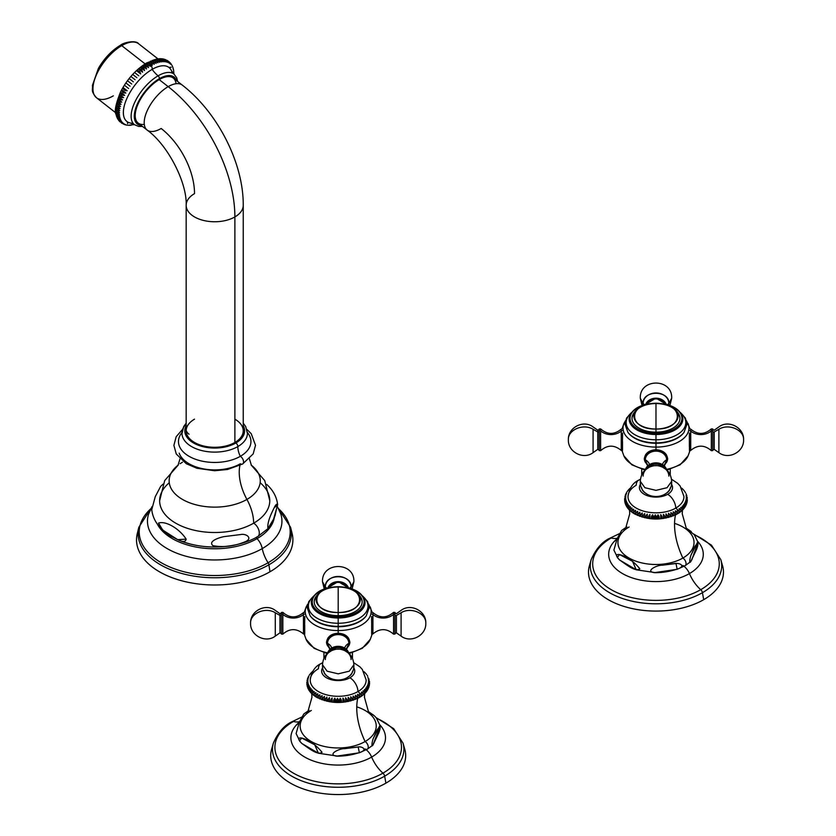 <?xml version="1.0" encoding="UTF-8"?>
<svg xmlns="http://www.w3.org/2000/svg" width="836" height="836" viewBox="0 0 836 836"><rect width="100%" height="100%" fill="white"/><g stroke="black" fill="none" stroke-linecap="round" stroke-linejoin="round"><path stroke-width="1.25" d="M721.458 562.68A67.486 38.958 180 0 1 703.703 599.673A67.486 38.958 180 0 1 622.736 606.027A67.486 38.958 180 0 1 590.509 562.68M697.861 541.582L698.164 541.927A47.307 27.306 180 0 1 689.428 573.59A27.389 15.811 -120 0 0 700.735 589.673A3.365 1.944 60 0 1 702.439 592.693A65.71 37.933 0 0 0 720.799 559.639L722.544 565.721A67.486 38.958 180 0 1 703.703 599.673L702.439 592.693A65.71 37.933 180 0 1 625.924 599.6A65.71 37.933 180 0 1 591.167 559.639A65.71 37.933 0 0 0 625.924 599.6A65.71 37.933 0 0 0 702.439 592.693L703.703 599.673A67.486 38.958 180 0 1 625.109 606.758A67.486 38.958 180 0 1 589.411 565.721L591.167 559.639C596.016 548.73 602.338 541.55 610.155 538.091A3.365 1.944 60 0 1 611.22 537.997A63.296 36.544 0 0 0 611.22 589.673A63.296 36.544 0 0 0 700.735 589.673A27.389 15.811 60 0 1 689.428 573.59A47.307 27.306 180 0 1 628.212 576.391A47.307 27.306 180 0 1 613.791 541.927A47.307 27.306 180 0 1 617.282 538.583M617.449 538.206A27.389 15.811 60 0 1 611.22 537.997A27.389 15.811 -120 0 0 617.449 538.206M694.026 534.246L711.467 545.156L720.799 559.639A65.71 37.933 180 0 1 702.439 592.693A3.365 1.944 -120 0 0 700.735 589.673A63.296 36.544 0 0 0 694.465 534.821A63.296 36.544 0 0 1 700.735 589.673A63.296 36.544 0 0 1 611.22 589.673A63.296 36.544 0 0 1 611.22 537.997A3.365 1.944 -120 0 0 610.155 538.091L619.664 533.546M698.164 541.927A47.307 27.306 180 0 1 689.428 573.59A11.411 6.594 -120 0 0 684.015 566.306A11.411 6.594 60 0 1 689.428 573.59A47.307 27.306 180 0 1 628.212 576.391A47.307 27.306 180 0 1 613.791 541.927L617.072 539.042M636.206 485.256A27.964 16.145 0 0 0 636.206 508.089A27.964 16.145 0 0 0 675.76 508.089A3.428 1.975 60 0 1 677.369 509.73L677.369 513.9C679.511 512.51 679.511 511.12 677.369 509.741A3.428 1.975 -120 0 0 675.76 508.089A27.964 16.145 180 0 1 645.099 511.548A27.964 16.145 180 0 1 628.024 496.448C629.236 488.391 632.758 482.978 638.568 480.219A11.411 6.594 60 0 1 640.366 479.697A11.411 6.594 -120 0 0 638.568 480.219A11.411 6.594 -120 0 0 636.206 485.256M628.818 489.53L629.456 488.872M627.408 491.234L628.087 490.366M625.359 495.152L626.655 493.125L625.443 494.86M626.112 494.661L624.868 496.835L626.112 494.661M624.659 500.712L625.798 496.218L624.607 498.82M624.596 499.186L624.701 499.98L625.746 497.786L624.691 500.942M624.983 502.593L625.924 499.343L624.701 501.119L624.941 501.997L625.924 499.343L625.046 502.823M626.352 500.889L625.109 503.063L625.485 503.962L626.352 500.889L626.352 505.059L626.352 500.889M627.01 506.585C625.119 504.599 625.119 503.209 627.01 502.415L627.01 506.585L627.01 502.415L625.809 504.965L626.31 505.822M627.909 508.058C625.934 506.188 625.934 504.798 627.909 503.889L627.909 508.058L627.909 503.889L626.812 506.815L627.376 507.567M628.745 509.343L629.027 509.49C626.99 507.713 626.99 506.323 629.027 505.32L629.027 509.49L629.027 505.32L628.087 508.581L628.651 509.176M630.375 506.679C628.285 507.797 628.285 509.187 630.375 510.848L630.375 506.679L630.375 510.848C628.285 509.187 628.285 507.797 630.375 506.679M631.922 507.964C629.79 509.187 629.79 510.577 631.922 512.134L631.922 507.964L631.922 512.134C629.79 510.577 629.79 509.187 631.922 507.964M633.657 509.176C631.514 510.503 631.514 511.893 633.657 513.335L633.657 509.176L633.657 513.335C631.514 511.893 631.514 510.503 633.657 509.176M635.579 510.284C633.437 511.726 633.437 513.116 635.579 514.443L635.579 510.284L635.579 514.443C633.437 513.116 633.437 511.726 635.579 510.284L635.579 514.443L635.579 510.284M637.659 511.287C635.538 512.834 635.538 514.224 637.659 515.446L637.659 511.287L637.659 515.446C635.538 514.224 635.538 512.834 637.659 511.287L637.659 515.446L637.659 511.287M639.895 512.175C637.795 513.837 637.795 515.227 639.895 516.345L639.895 512.175L639.895 516.345C637.795 515.227 637.795 513.837 639.895 512.175L639.895 516.345L639.895 512.175M642.247 512.949C640.209 514.725 640.209 516.115 642.247 517.118L642.247 512.949L642.247 517.118C640.209 516.115 640.209 514.725 642.247 512.949L642.247 517.118L642.247 512.949M644.723 513.597C642.748 515.478 642.748 516.857 644.723 517.766L644.723 513.597L644.723 517.766C642.748 516.857 642.748 515.478 644.723 513.597L644.723 517.766L644.723 513.597M647.283 514.119C645.392 516.094 645.392 517.484 647.283 518.278L647.283 514.119L647.283 518.278C645.392 517.484 645.392 516.094 647.283 514.119L647.283 518.278L647.283 514.119M649.917 514.495C648.13 516.564 648.13 517.954 649.917 518.665L649.917 514.495L649.917 518.665C648.13 517.954 648.13 516.564 649.917 514.495L649.917 518.665L649.917 514.495M652.592 514.746C650.92 516.899 650.92 518.289 652.592 518.905C653.93 518.487 653.93 517.097 652.592 514.746L652.592 518.905C650.92 518.289 650.92 516.899 652.592 514.746C653.93 517.097 653.93 518.487 652.592 518.905L652.592 514.746M655.309 514.851C653.752 517.097 653.752 518.477 655.309 519.02C656.782 518.519 656.782 517.129 655.309 514.851L655.309 519.02C653.752 518.477 653.752 517.097 655.309 514.851C656.782 517.129 656.782 518.519 655.309 519.02L655.309 514.851M658.016 514.809C656.605 517.139 656.605 518.519 658.016 518.978C659.635 518.404 659.635 517.014 658.016 514.809L658.016 518.978C656.605 518.519 656.605 517.139 658.016 514.809C659.635 517.014 659.635 518.404 658.016 518.978L658.016 514.809M660.712 514.642L660.712 518.801C662.446 518.142 662.446 516.752 660.712 514.642L660.712 518.801L660.712 514.642C662.446 516.752 662.446 518.142 660.712 518.801L660.712 514.642M663.376 514.318L663.376 518.487C665.216 517.735 665.216 516.345 663.376 514.318L663.376 518.487L663.376 514.318C665.216 516.345 665.216 517.735 663.376 518.487L663.376 514.318M665.978 513.868L665.978 518.038C667.901 517.191 667.901 515.802 665.978 513.868L665.978 518.038L665.978 513.868C667.901 515.802 667.901 517.191 665.978 518.038L665.978 513.868M668.497 513.283L668.497 517.453C670.503 516.502 670.503 515.112 668.497 513.283L668.497 517.453L668.497 513.283C670.503 515.112 670.503 516.502 668.497 517.453L668.497 513.283M670.911 512.572L670.911 516.742C672.98 515.687 672.98 514.297 670.911 512.572L670.911 516.742L670.911 512.572C672.98 514.297 672.98 515.687 670.911 516.742L670.911 512.572M673.21 511.747L673.21 515.906C675.321 514.746 675.321 513.356 673.21 511.747L673.21 515.906L673.21 511.747C675.321 513.356 675.321 514.746 673.21 515.906L673.21 511.747M675.373 510.796L675.373 514.966C677.505 513.68 677.505 512.29 675.373 510.796L675.373 514.966L675.373 510.796C677.505 512.29 677.505 513.68 675.373 514.966L675.373 510.796M667.682 494.306A11.411 6.594 60 0 1 675.76 508.089A11.411 6.594 -120 0 0 667.682 494.306A16.553 9.551 180 0 1 646.949 495.549A16.553 9.551 180 0 1 640.543 484.107A16.553 9.551 0 0 0 646.949 495.549A16.553 9.551 0 0 0 667.682 494.306A16.553 9.551 0 0 0 671.423 484.107A16.553 9.551 180 0 1 667.682 494.306M641.724 487.858A14.264 8.235 0 0 0 646.082 493.48A14.264 8.235 180 0 1 641.724 487.858M665.884 493.48A14.264 8.235 0 0 0 670.242 487.858A14.264 8.235 180 0 1 665.884 493.48M629.09 527.004A38.038 21.955 0 0 0 629.09 558.061A38.038 21.955 0 0 0 682.876 558.061A4.567 2.633 60 0 1 685.813 562.085A4.567 2.633 60 0 1 685.102 565.7A4.567 2.633 -120 0 0 685.813 562.085A4.567 2.633 -120 0 0 682.876 558.061A58.614 33.837 60 0 1 675.478 514.913A58.614 33.837 -120 0 0 682.876 558.061A38.038 21.955 0 0 0 674.558 523.367M617.856 558.166L613.896 550.088L617.041 539.105L621.608 530.484L617.741 537.558M619.622 560.015L636.206 569.776L632.518 561.301L619.466 554.55L617.386 557.518L619.622 560.015C615.651 555.94 615.599 554.111 619.466 554.55C626.958 556.588 633.74 561.311 639.812 568.752C635.454 572.399 625.997 564.248 619.622 560.015M654.369 572.67L677.16 569.306L675.99 563.537L662.279 565.209C657.274 564.822 644.577 571.218 654.369 572.67C644.577 571.218 657.274 564.822 662.279 565.209L674.077 563.61C677.683 562.628 685.551 564.77 679.616 568.24C671.287 571.322 662.875 572.796 654.369 572.67M629.508 510.138L629.727 513.816L625.527 528.697L623.781 530.839A38.038 21.955 0 0 0 632.256 559.702A38.038 21.955 0 0 0 682.876 558.061A38.038 21.955 0 0 0 688.185 530.839L686.377 528.603L682.239 513.795L682.448 510.138M679.198 508.581L679.198 512.75C681.34 511.245 681.34 509.855 679.198 508.581C681.34 509.855 681.34 511.245 679.198 512.75L679.198 508.581M680.849 507.337L680.849 511.496C682.96 509.887 682.96 508.497 680.849 507.337C682.96 508.497 682.96 509.887 680.849 511.496L680.849 507.337M682.573 509.96L683.148 509.417L682.291 506.01L682.291 510.169L682.291 506.01C684.36 507.065 684.36 508.455 682.291 510.169M683.963 508.403L684.548 507.703L683.524 504.61L683.524 508.779L683.524 504.61C685.53 505.561 685.53 506.95 683.524 508.779M685.154 506.71L685.687 505.895L684.527 503.157L684.527 507.327L684.527 503.157C686.46 504.003 686.46 505.393 684.527 507.327M685.311 501.652L685.311 505.822L685.311 501.652L686.105 504.902L686.544 504.014L685.311 501.652M685.854 504.286L685.854 500.116L686.784 502.99L687.098 502.091L685.854 500.116L686.607 503.794M687.129 501.913L686.157 498.559L687.182 500.994L687.349 500.147L686.157 498.559L687.182 501.663M687.349 499.959L686.22 496.992L687.307 498.225L686.22 496.992L687.349 500.168M687.202 497.504L686.042 495.435L687.265 497.817M686.534 495.079L686.858 495.884M684.768 491.589L685.154 492.122M683.211 489.603L683.879 490.366M681.591 488.099L682.354 488.726M671.538 479.247L677.672 483.333L680.138 485.998L683.942 496.448A27.964 16.145 180 0 1 675.76 508.089M682.813 565.481A4.567 2.633 -120 0 0 685.102 565.7L677.16 569.306M691.78 559.942L698.07 542.428L694.915 546.357L691.382 554.352C690.013 556.724 688.864 564.781 690.724 561.625L691.215 560.914M685.102 565.7L690.724 561.625C688.864 564.781 690.013 556.724 691.382 554.352L697.642 542.062C698.269 543.599 697.872 546.138 696.451 549.67L690.724 561.625M691.226 531.56L685.99 528.007L694.517 534.915M677.369 513.9L677.369 509.741C679.511 511.12 679.511 512.51 677.369 513.9M625.474 420.748L624.011 423.413A32.97 19.04 0 0 0 655.978 447.093L655.978 449.737C648.935 450.176 645.037 453.29 644.284 459.058L647.67 465.903L644.284 459.058C645.037 453.29 648.935 450.176 655.978 449.737L655.978 447.093A32.97 19.04 0 0 0 687.955 423.413A32.97 19.04 180 0 1 655.978 447.093A32.97 19.04 180 0 1 624.011 423.413L622.287 428.136M645.308 469.33A33.074 19.092 180 0 1 623.865 455.819A33.074 19.092 0 0 0 645.308 469.33M622.224 450.949L622.59 433.027L622.224 450.949M666.95 470.072L680.117 464.806L688.101 455.819A33.074 19.092 180 0 1 666.647 469.33A33.074 19.092 0 0 0 688.101 455.819L689.679 451.419M664.296 465.903L667.682 459.058C666.94 453.29 663.042 450.186 655.978 449.737C663.042 450.186 666.94 453.29 667.682 459.058L664.296 465.903M689.376 446.539L689.376 433.027L689.376 446.539M667.671 458.65A11.704 9.551 0 0 1 666.365 462.642A11.704 9.551 180 0 0 667.671 458.65M645.601 462.642A11.704 9.551 0 0 1 644.295 458.65A11.704 9.551 180 0 0 645.601 462.642M644.796 458.232A11.181 9.133 0 0 1 645.904 454.261A11.181 9.133 0 0 0 644.796 458.232L644.796 459.11L644.796 458.232M666.052 454.261A11.181 9.133 0 0 1 667.17 458.232L667.17 459.11A11.181 9.133 180 0 0 655.978 449.977A11.181 9.133 180 0 0 644.796 459.11A1.766 1.024 -0 0 0 645.329 459.831A14.264 8.235 180 0 1 649.478 464.565A14.264 8.235 0 0 0 645.329 459.831A10.649 8.694 180 0 0 648.005 465.6A10.649 8.694 180 0 1 645.329 459.831A1.766 1.024 180 0 1 644.796 459.11A11.181 9.133 0 0 1 655.978 449.977A11.181 9.133 0 0 1 667.17 459.11L667.17 458.232A11.181 9.133 0 0 0 666.052 454.261M655.978 443.268A30.242 17.462 180 0 1 628.369 432.933A30.242 17.462 180 0 1 628.16 432.661A30.242 17.462 0 0 0 655.978 443.268L655.978 447.093L655.978 443.268A30.242 17.462 0 0 0 683.796 432.661A30.242 17.462 180 0 1 683.597 432.933A30.242 17.462 180 0 1 655.978 443.268M627.867 432.275A30.713 17.734 0 0 0 627.94 432.379A30.713 17.734 0 0 0 655.978 442.881A30.713 17.734 180 0 1 627.94 432.379L628.369 432.933M683.597 432.933L684.015 432.379A30.713 17.734 180 0 1 655.978 442.881L655.978 439.788A29.814 17.211 0 0 1 629.738 430.749A29.814 17.211 0 0 1 631.055 413.12A29.814 17.211 0 0 0 629.738 430.749A29.814 17.211 0 0 0 655.978 439.788L655.978 442.881A30.713 17.734 0 0 0 684.015 432.379A30.713 17.734 0 0 0 684.099 432.275M682.751 417.739A26.856 15.508 180 0 1 655.978 434.511L655.978 433.33A25.947 14.985 0 0 0 681.936 418.345A25.947 14.985 0 0 0 655.978 403.36A25.947 14.985 0 0 0 630.03 418.345A25.947 14.985 0 0 0 655.978 433.33L655.978 434.511A26.856 15.508 180 0 1 629.215 417.739C631.88 408.71 640.804 403.861 655.978 403.192L655.978 403.36A25.947 14.985 0 0 0 630.03 418.345A25.947 14.985 0 0 0 655.978 433.33A25.947 14.985 0 0 0 681.936 418.345A25.947 14.985 0 0 0 655.978 403.36L655.978 403.192C671.151 403.861 680.076 408.71 682.751 417.739A26.856 15.508 180 0 1 655.978 434.511L655.978 439.788A29.814 17.211 0 0 0 682.218 430.749A29.814 17.211 0 0 0 680.912 413.12A29.814 17.211 0 0 1 682.218 430.749A29.814 17.211 0 0 1 655.978 439.788L655.978 434.511A26.856 15.508 180 0 1 629.215 417.739M675.394 410.236A23.962 13.836 180 0 1 677.327 424.636A23.962 13.836 180 0 1 655.978 432.181A23.962 13.836 180 0 1 634.639 424.636A23.962 13.836 180 0 1 636.572 410.236M599.193 429.453L597.761 430.206L597.761 431.961A0.909 0.742 180 0 0 599.193 431.355A0.909 0.742 0 0 1 597.761 431.961L593.079 429.286L597.761 431.961L597.761 430.206L593.079 426.924C583.423 419.442 567.78 427.583 568.375 439.778C567.78 451.983 583.423 460.124 593.079 452.642L593.079 429.286C583.423 423.173 567.78 429.819 568.375 439.778C567.78 429.819 583.423 423.173 593.079 429.286L593.079 450.28M599.193 448.598L599.193 430.968A0.909 0.742 0 0 1 600.614 430.885L600.614 450.677L600.614 430.885A0.909 0.742 180 0 0 599.193 430.968L599.193 428.993L600.614 428.889L600.614 430.885A14.264 11.652 180 0 0 621.242 431.083A14.264 11.652 0 0 1 600.614 430.885L600.614 428.889C607.427 434.804 614.303 434.877 621.242 429.129L621.242 431.083L621.242 429.129L622.506 428.596M622.506 450.97L621.242 450.437C614.303 444.679 607.427 444.762 600.614 450.677L599.193 450.573L599.193 430.968M621.242 450.437L621.242 431.083A1.766 1.442 -0 0 1 622.183 430.676A1.766 1.442 180 0 0 621.242 431.083L621.242 450.437M622.506 450.071L622.506 441.607L622.506 450.071M593.079 452.642L597.761 449.36L597.761 431.961L597.761 449.36L599.193 450.102M643.124 476.102A12.854 10.492 180 0 1 654.191 465.704C645.632 467.376 641.003 472.57 640.292 481.296C639.362 501.558 672.604 501.558 671.674 481.296L667.076 487.701L655.978 490.356L644.88 487.701L640.292 481.296L644.88 487.701L655.978 490.356L667.076 487.701L671.674 481.285C670.963 472.57 666.323 467.376 657.775 465.704A12.854 10.492 180 0 0 654.191 465.704L657.315 465.652A9.572 7.817 0 0 0 654.651 465.652A9.572 7.817 0 0 1 657.315 465.652M665.937 469.163A10.795 8.809 180 0 0 655.978 463.75A10.795 8.809 180 0 0 646.029 469.163A10.795 8.809 180 0 1 655.978 463.75A10.795 8.809 180 0 1 665.937 469.163M646.98 468.442A10.325 8.433 0 0 1 655.978 464.137A10.325 8.433 0 0 1 664.986 468.442A10.325 8.433 180 0 0 655.978 464.137A10.325 8.433 180 0 0 646.98 468.442M645.371 469.738A10.899 8.893 0 0 1 655.978 462.851A10.899 8.893 0 0 1 666.595 469.738A10.899 8.893 0 0 0 655.978 462.851A10.899 8.893 0 0 0 645.371 469.738M666.637 459.831A10.649 8.694 180 0 0 655.978 451.137A10.649 8.694 180 0 0 645.329 459.831A10.649 8.694 180 0 1 655.978 451.137A10.649 8.694 180 0 1 666.637 459.831A14.264 8.235 0 0 0 662.488 464.565A14.264 8.235 180 0 1 666.637 459.831A1.766 1.024 -0 0 0 667.17 459.11A1.766 1.024 180 0 1 666.637 459.831A10.649 8.694 180 0 1 663.951 465.6A10.649 8.694 180 0 0 666.637 459.831M668.842 476.102A12.854 10.492 180 0 0 657.775 465.704M718.887 450.28L718.887 429.286C728.532 423.173 744.186 429.819 743.58 439.778L743.58 439.788C744.186 429.819 728.532 423.173 718.887 429.286L718.887 452.642C728.532 460.124 744.186 451.983 743.58 439.778C744.186 427.583 728.532 419.442 718.887 426.924L714.205 430.206L712.763 429.453M712.763 430.968A0.909 0.742 180 0 0 711.342 430.885A14.264 11.652 0 0 1 690.714 431.083L690.714 450.437C697.663 444.679 704.539 444.762 711.342 450.677L711.342 428.889L712.763 428.993L712.763 450.573L711.342 450.677L711.342 430.885A0.909 0.742 0 0 1 712.763 430.968L712.763 448.598M689.449 441.607L689.449 450.071L689.449 441.607M689.449 428.596L690.714 429.129L690.714 431.083A14.264 11.652 180 0 0 711.342 430.885L711.342 428.889C704.539 434.804 697.663 434.877 690.714 429.129L690.714 431.083A1.766 1.442 180 0 0 689.773 430.676A1.766 1.442 0 0 1 690.714 431.083L690.714 450.437L689.449 450.97M714.205 431.961L718.887 429.286L714.205 431.961A0.909 0.742 0 0 1 712.763 431.355A0.909 0.742 180 0 0 714.205 431.961L714.205 449.36L714.205 431.961M643.124 403.464L640.292 398.27L643.281 405.073A12.854 10.492 0 0 1 643.124 403.464A12.854 10.492 0 0 1 655.978 392.962A12.854 10.492 0 0 1 668.842 403.464C669.636 389.921 642.33 389.921 643.124 403.464L644.598 404.676L643.124 403.464M669.918 405.481L671.674 398.27L668.842 403.464L671.674 398.25C672.604 378.008 639.362 378.008 640.292 398.27L642.048 405.481M645.664 404.405A10.795 8.809 0 0 1 655.978 398.187A10.795 8.809 0 0 1 666.292 404.405M666.01 404.331A10.899 8.893 180 0 0 655.978 398.918A10.899 8.893 180 0 0 645.956 404.331A10.899 8.893 180 0 1 655.978 398.918A10.899 8.893 180 0 1 666.01 404.331M668.685 405.073L668.842 403.464L667.358 404.676L668.842 403.464A12.854 10.492 0 0 1 668.685 405.073M655.978 429.014L655.978 403.548C684.433 402.753 684.433 429.808 655.978 429.014C627.522 429.808 627.522 402.753 655.978 403.548L655.978 429.014A22.06 12.739 0 0 0 678.038 416.286A22.06 12.739 0 0 0 655.978 403.548L655.978 403.548A22.06 12.739 0 0 0 633.918 416.286A22.06 12.739 0 0 0 655.978 429.014L655.978 432.181L655.978 429.014M679.929 417.781A23.962 13.836 180 0 1 655.978 432.181A23.962 13.836 180 0 1 632.037 417.781C634.294 408.658 642.267 403.882 655.978 403.433C669.688 403.882 677.672 408.658 679.929 417.781M403.663 746.151A67.486 38.958 180 0 1 385.908 783.144A67.486 38.958 180 0 1 304.952 789.497A67.486 38.958 180 0 1 272.714 746.151M380.066 725.052L380.38 725.408A47.307 27.306 180 0 1 371.644 757.071A27.389 15.811 -120 0 0 382.951 773.154A3.365 1.944 60 0 1 384.654 776.163A65.71 37.933 0 0 0 403.004 743.11L404.76 749.192A67.486 38.958 180 0 1 385.908 783.144L384.654 776.163A65.71 37.933 180 0 1 308.129 783.071A65.71 37.933 180 0 1 273.372 743.11A65.71 37.933 0 0 0 308.129 783.071A65.71 37.933 0 0 0 384.654 776.163L385.908 783.144A67.486 38.958 180 0 1 307.314 790.239A67.486 38.958 180 0 1 271.627 749.192L273.372 743.11C278.221 732.2 284.553 725.021 292.36 721.562A3.365 1.944 60 0 1 293.436 721.468A63.296 36.544 0 0 0 293.436 773.154A63.296 36.544 0 0 0 382.951 773.154A27.389 15.811 60 0 1 371.644 757.071A47.307 27.306 180 0 1 310.417 759.861A47.307 27.306 180 0 1 296.007 725.408A47.307 27.306 180 0 1 299.487 722.053M299.654 721.677A27.389 15.811 60 0 1 293.436 721.468A27.389 15.811 -120 0 0 299.654 721.677M376.231 717.716L393.672 728.637L403.004 743.11A65.71 37.933 180 0 1 384.654 776.163A3.365 1.944 -120 0 0 382.951 773.154A63.296 36.544 0 0 0 376.681 718.302A63.296 36.544 0 0 1 382.951 773.154A63.296 36.544 0 0 1 293.436 773.154A63.296 36.544 0 0 1 293.436 721.468A3.365 1.944 -120 0 0 292.36 721.562L301.869 717.016M380.38 725.408A47.307 27.306 180 0 1 371.644 757.071A11.411 6.594 -120 0 0 366.22 749.787A11.411 6.594 60 0 1 371.644 757.071A47.307 27.306 180 0 1 310.417 759.861A47.307 27.306 180 0 1 296.007 725.408L299.278 722.523M318.422 668.737A27.964 16.145 0 0 0 318.422 691.571A27.964 16.145 0 0 0 357.965 691.571A3.428 1.975 60 0 1 359.574 693.211L359.584 697.381C361.727 695.991 361.727 694.601 359.584 693.211A3.428 1.975 -120 0 0 357.965 691.571A27.964 16.145 180 0 1 327.304 695.019A27.964 16.145 180 0 1 310.229 679.919C311.441 671.862 314.963 666.449 320.784 663.7A11.411 6.594 60 0 1 322.581 663.167A11.411 6.594 -120 0 0 320.784 663.7A11.411 6.594 -120 0 0 318.422 668.737M311.023 673.011L311.671 672.343M309.623 674.715L310.302 673.837M307.564 678.623L308.86 676.596L307.752 678.08M307.042 680.514L308.317 678.132L307.073 680.305M306.822 682.27L308.014 679.689L306.822 682.395M306.864 684.224L307.951 681.256L306.802 682.667L306.906 683.461L307.951 681.256L306.896 684.412M307.188 686.074L308.129 682.824L306.906 684.6L307.146 685.478L308.129 682.824L307.272 686.335M308.557 684.37L307.314 686.534L307.69 687.432L308.557 684.37L308.557 688.54L308.557 684.37M309.226 690.055C307.334 688.08 307.334 686.69 309.226 685.886L309.226 690.055L309.226 685.886L308.024 688.446L308.515 689.292M310.114 691.529C308.15 689.658 308.15 688.268 310.114 687.37L310.114 691.529L310.114 687.37L309.017 690.296L309.592 691.048M310.961 692.814L311.243 692.96C309.205 691.184 309.205 689.794 311.243 688.791L311.243 692.96L311.243 688.791L310.292 692.051L310.856 692.657M312.58 690.16C310.49 691.267 310.49 692.657 312.58 694.319L312.58 690.16L312.58 694.319C310.49 692.657 310.49 691.267 312.58 690.16M314.127 691.445C312.006 692.668 312.006 694.058 314.127 695.615L314.127 691.445L314.127 695.615C312.006 694.058 312.006 692.668 314.127 691.445M315.862 692.647C313.719 693.985 313.719 695.374 315.862 696.816L315.862 692.647L315.862 696.816C313.719 695.374 313.719 693.985 315.862 692.647M317.784 693.755C315.642 695.197 315.642 696.587 317.784 697.924L317.784 693.755L317.784 697.924C315.642 696.587 315.642 695.197 317.784 693.755L317.784 697.924L317.784 693.755M319.864 694.758C317.743 696.315 317.743 697.705 319.864 698.927L319.864 694.758L319.864 698.927C317.743 697.705 317.743 696.315 319.864 694.758L319.864 698.927L319.864 694.758M322.1 695.646C320.01 697.318 320.01 698.708 322.1 699.816L322.1 695.646L322.1 699.816C320.01 698.708 320.01 697.318 322.1 695.646L322.1 699.816L322.1 695.646M324.462 696.419C322.424 698.196 322.424 699.586 324.462 700.589L324.462 696.419L324.462 700.589C322.424 699.586 322.424 698.196 324.462 696.419L324.462 700.589L324.462 696.419M326.928 697.067C324.964 698.948 324.964 700.338 326.928 701.237L326.928 697.067L326.928 701.237C324.964 700.338 324.964 698.948 326.928 697.067L326.928 701.237L326.928 697.067M329.488 697.59C327.607 699.565 327.607 700.955 329.488 701.759L329.488 697.59L329.488 701.759C327.607 700.955 327.607 699.565 329.488 697.59L329.488 701.759L329.488 697.59M332.122 697.976C330.335 700.045 330.335 701.435 332.122 702.135L332.122 697.976L332.122 702.135C330.335 701.435 330.335 700.045 332.122 697.976L332.122 702.135L332.122 697.976M334.808 698.217C333.125 700.38 333.125 701.77 334.808 702.386C336.145 701.968 336.145 700.578 334.808 698.217L334.808 702.386C333.125 701.77 333.125 700.38 334.808 698.217C336.145 700.578 336.145 701.968 334.808 702.386L334.808 698.217M337.514 698.321C335.967 700.568 335.967 701.958 337.514 702.491C338.998 702 338.998 700.61 337.514 698.321L337.514 702.491C335.967 701.958 335.967 700.568 337.514 698.321C338.998 700.61 338.998 702 337.514 702.491L337.514 698.321M340.231 698.29C338.82 700.61 338.82 702 340.231 702.459C341.84 701.885 341.84 700.495 340.231 698.29L340.231 702.459C338.82 702 338.82 700.61 340.231 698.29C341.84 700.495 341.84 701.885 340.231 702.459L340.231 698.29M342.927 698.112L342.927 702.282C344.662 701.613 344.662 700.234 342.927 698.112L342.927 702.282L342.927 698.112C344.662 700.234 344.662 701.613 342.927 702.282L342.927 698.112M345.581 697.799L345.581 701.968C347.421 701.216 347.421 699.826 345.581 697.799L345.581 701.968L345.581 697.799C347.421 699.826 347.421 701.216 345.581 701.968L345.581 697.799M348.184 697.349L348.184 701.519C350.117 700.662 350.117 699.272 348.184 697.349L348.184 701.519L348.184 697.349C350.117 699.272 350.117 700.662 348.184 701.519L348.184 697.349M350.702 696.764L350.702 700.934C352.708 699.972 352.708 698.582 350.702 696.764L350.702 700.934L350.702 696.764C352.708 698.582 352.708 699.972 350.702 700.934L350.702 696.764M353.116 696.054L353.116 700.223C355.185 699.157 355.185 697.767 353.116 696.054L353.116 700.223L353.116 696.054C355.185 697.767 355.185 699.157 353.116 700.223L353.116 696.054M355.415 695.218L355.415 699.387C357.526 698.217 357.526 696.827 355.415 695.218L355.415 699.387L355.415 695.218C357.526 696.827 357.526 698.217 355.415 699.387L355.415 695.218M357.578 694.267L357.578 698.436C359.71 697.161 359.71 695.771 357.578 694.267L357.578 698.436L357.578 694.267C359.71 695.771 359.71 697.161 357.578 698.436L357.578 694.267M349.897 677.777A11.411 6.594 60 0 1 357.965 691.571A11.411 6.594 -120 0 0 349.897 677.777A16.553 9.551 180 0 1 329.165 679.031A16.553 9.551 180 0 1 322.748 667.577A16.553 9.551 0 0 0 329.165 679.031A16.553 9.551 0 0 0 349.897 677.777A16.553 9.551 0 0 0 353.628 667.577A16.553 9.551 180 0 1 349.897 677.777M323.929 671.329A14.264 8.235 0 0 0 328.297 676.951A14.264 8.235 180 0 1 323.929 671.329M348.089 676.951A14.264 8.235 0 0 0 352.447 671.329A14.264 8.235 180 0 1 348.089 676.951M311.295 710.475A38.038 21.955 0 0 0 311.295 741.532A38.038 21.955 0 0 0 365.092 741.532A4.567 2.633 60 0 1 368.018 745.555A4.567 2.633 60 0 1 367.307 749.181A4.567 2.633 -120 0 0 368.018 745.555A4.567 2.633 -120 0 0 365.092 741.532A58.614 33.837 60 0 1 357.683 698.384A58.614 33.837 -120 0 0 365.092 741.532A38.038 21.955 0 0 0 356.763 706.838M300.072 741.647L296.101 733.569L299.257 722.576L303.813 713.965L299.946 721.04M301.838 743.486L318.411 753.246L314.723 744.771L301.671 738.021L299.518 740.863L301.838 743.486C297.783 739.369 297.731 737.551 301.671 738.021C309.205 740.059 315.987 744.813 322.027 752.285C317.544 755.765 308.212 747.75 301.838 743.486M336.584 756.141L359.365 752.776L358.195 747.018L344.495 748.68C339.479 748.293 326.782 754.689 336.584 756.141C326.782 754.689 339.479 748.293 344.495 748.68L357.589 747.029C361.277 746.078 367.338 749.046 361.633 751.815C353.356 754.814 345.007 756.256 336.584 756.141M311.724 693.608L311.943 697.297L307.732 712.178L305.986 714.32A38.038 21.955 0 0 0 314.472 743.173A38.038 21.955 0 0 0 365.092 741.532A38.038 21.955 0 0 0 370.39 714.32L368.582 712.084L364.444 697.266L364.663 693.608M361.413 692.051L361.413 696.221C363.545 694.726 363.545 693.337 361.413 692.051C363.545 693.337 363.545 694.726 361.413 696.221L361.413 692.051M363.054 690.808L363.054 694.977C365.165 693.368 365.165 691.978 363.054 690.808C365.165 691.978 365.165 693.368 363.054 694.977L363.054 690.808M364.778 693.441L365.363 692.887L364.496 689.481L364.496 693.65L364.496 689.481C366.565 690.536 366.565 691.926 364.496 693.65M366.178 691.874L366.764 691.184L365.729 688.08L365.729 692.25L365.729 688.08C367.735 689.042 367.735 690.432 365.729 692.25M367.359 690.181L367.903 689.376L366.743 686.628L366.743 690.797L366.743 686.628C368.676 687.485 368.676 688.874 366.743 690.797M367.526 685.133L367.526 689.292L367.526 685.133L368.31 688.373L368.749 687.495L367.526 685.133M368.99 686.147L368.07 683.597L369 686.46L369.303 685.562L368.07 683.597L368.812 687.276M369.334 685.384L368.373 682.04L369.387 684.465L369.564 683.629L368.373 682.04L369.387 685.133M368.425 680.473L369.575 683.231L368.425 680.473L369.47 682.437L369.522 681.706L368.425 680.473M368.248 678.905L369.47 681.298L368.248 678.905M369.052 679.313L367.819 677.359L369.063 679.355M365.426 673.074L366.084 673.847M364.015 671.716L364.569 672.196M353.753 662.718L359.877 666.804L362.343 669.469L366.147 679.919A27.964 16.145 180 0 1 357.965 691.571M365.029 748.952A4.567 2.633 -120 0 0 367.307 749.181L359.365 752.776M372.94 745.095L380.275 725.899L377.13 729.838L373.598 737.801C372.229 740.163 371.069 748.262 372.94 745.095C371.069 748.262 372.229 740.163 373.598 737.801L379.91 725.523C380.453 727.163 380.056 729.671 378.708 733.026L372.94 745.095L367.307 749.181M373.734 715.282L368.206 711.478L374.706 716.118L376.817 718.521M310.208 674.025L309.675 674.631M314.064 695.604L315.58 696.649C329.927 704.173 344.599 704.424 359.584 697.381L359.584 693.211C361.727 694.601 361.727 695.991 359.584 697.381L357.568 698.436M365.99 673.722L364.454 672.092M307.679 604.219L306.216 606.884A32.97 19.04 0 0 0 338.193 630.574L338.193 633.218C331.15 633.657 327.242 636.76 326.489 642.539L329.886 649.373L326.489 642.539C327.242 636.76 331.15 633.657 338.193 633.218L338.193 630.574A32.97 19.04 0 0 0 370.16 606.884A32.97 19.04 180 0 1 338.193 630.574A32.97 19.04 180 0 1 306.216 606.884L304.492 611.618M327.524 652.812A33.074 19.092 180 0 1 306.07 639.289A33.074 19.092 0 0 0 327.524 652.812M304.429 634.419L304.795 616.498L304.429 634.419M349.166 653.553L362.322 648.287L370.306 639.289A33.074 19.092 180 0 1 348.863 652.812A33.074 19.092 0 0 0 370.306 639.289L371.884 634.9M346.501 649.373L349.887 642.539C349.145 636.771 345.247 633.657 338.193 633.218C345.247 633.657 349.145 636.771 349.887 642.539L346.501 649.373M371.853 634.952L371.581 616.498L371.947 634.419M349.876 642.121A11.704 9.551 0 0 1 348.57 646.113A11.704 9.551 180 0 0 349.876 642.121M327.806 646.113A11.704 9.551 0 0 1 326.5 642.121A11.704 9.551 180 0 0 327.806 646.113M327.001 641.703A11.181 9.133 0 0 1 328.12 637.743A11.181 9.133 0 0 0 327.001 641.703L327.001 642.581L327.001 641.703M348.267 637.743A11.181 9.133 0 0 1 349.375 641.703L349.375 642.581A11.181 9.133 180 0 0 338.193 633.448A11.181 9.133 180 0 0 327.001 642.581A1.766 1.024 -0 0 0 327.534 643.312A14.264 8.235 180 0 1 331.683 648.036A14.264 8.235 0 0 0 327.534 643.312A10.649 8.694 180 0 0 330.22 649.081A10.649 8.694 180 0 1 327.534 643.312A1.766 1.024 180 0 1 327.001 642.581A11.181 9.133 0 0 1 338.193 633.448A11.181 9.133 0 0 1 349.375 642.581L349.375 641.703A11.181 9.133 0 0 0 348.267 637.743M338.193 626.739A30.242 17.462 180 0 1 310.574 616.404A30.242 17.462 180 0 1 310.375 616.132A30.242 17.462 0 0 0 338.193 626.739L338.193 630.574L338.193 626.739A30.242 17.462 0 0 0 366.011 616.132A30.242 17.462 180 0 1 365.802 616.404A30.242 17.462 180 0 1 338.193 626.739M310.072 615.745A30.713 17.734 0 0 0 310.156 615.86A30.713 17.734 0 0 0 338.193 626.352A30.713 17.734 180 0 1 310.156 615.86L310.574 616.404M365.802 616.404L366.231 615.86A30.713 17.734 180 0 1 338.193 626.352L338.193 623.259A29.814 17.211 0 0 1 311.953 614.22A29.814 17.211 0 0 1 313.27 596.601A29.814 17.211 0 0 0 311.953 614.22A29.814 17.211 0 0 0 338.193 623.259L338.193 626.352A30.713 17.734 0 0 0 366.231 615.86A30.713 17.734 0 0 0 366.314 615.745M364.956 601.209A26.856 15.508 180 0 1 338.193 617.992L338.193 616.801A25.947 14.985 0 0 0 364.141 601.826A25.947 14.985 0 0 0 338.193 586.841A25.947 14.985 0 0 0 312.236 601.826A25.947 14.985 0 0 0 338.193 616.801L338.193 617.992A26.856 15.508 180 0 1 311.42 601.209C314.096 592.181 323.02 587.332 338.193 586.673L338.193 586.841A25.947 14.985 0 0 0 312.236 601.826A25.947 14.985 0 0 0 338.193 616.801A25.947 14.985 0 0 0 364.141 601.826A25.947 14.985 0 0 0 338.193 586.841L338.193 586.673C353.367 587.332 362.291 592.181 364.956 601.209A26.856 15.508 180 0 1 338.193 617.992L338.193 623.259A29.814 17.211 0 0 0 364.433 614.22A29.814 17.211 0 0 0 363.117 596.601A29.814 17.211 0 0 1 364.433 614.22A29.814 17.211 0 0 1 338.193 623.259L338.193 617.992A26.856 15.508 180 0 1 311.42 601.209M357.599 593.706A23.962 13.836 180 0 1 359.532 608.117A23.962 13.836 180 0 1 338.193 615.662A23.962 13.836 180 0 1 316.844 608.117A23.962 13.836 180 0 1 318.777 593.706M281.408 612.934L279.966 613.676L279.966 615.442A0.909 0.742 180 0 0 281.408 614.826A0.909 0.742 0 0 1 279.966 615.442L275.284 612.757L279.966 615.442L279.966 613.676L275.284 610.405C265.639 602.913 249.995 611.053 250.591 623.259C249.995 635.454 265.639 643.595 275.284 636.112L275.284 612.757C265.639 606.643 249.995 613.3 250.591 623.259C249.995 613.3 265.639 606.643 275.284 612.757L275.284 633.751M281.408 632.068L281.408 614.45A0.909 0.742 0 0 1 282.829 614.355L282.829 634.148L282.829 614.355A0.909 0.742 180 0 0 281.408 614.45L281.408 612.464L282.829 612.36L282.829 614.355A14.264 11.652 180 0 0 303.458 614.554A14.264 11.652 0 0 1 282.829 614.355L282.829 612.36C289.632 618.274 296.508 618.358 303.458 612.6L303.458 614.554L303.458 612.6L304.722 612.067M304.722 634.44L303.458 633.907C296.508 628.16 289.632 628.233 282.829 634.148L281.408 634.043L281.408 614.45M303.458 633.907L303.458 614.554A1.766 1.442 -0 0 1 304.398 614.147A1.766 1.442 180 0 0 303.458 614.554L303.458 633.907M304.722 633.542L304.722 625.077L304.722 633.542M275.284 636.112L279.966 632.831L279.966 615.442L279.966 632.831L281.408 633.583M325.34 659.573A12.854 10.492 180 0 1 336.396 649.185C327.848 650.857 323.208 656.051 322.497 664.777C321.567 685.029 354.809 685.029 353.889 664.777L349.291 671.183L338.193 673.837L327.095 671.183L322.497 664.777L327.095 671.183L338.193 673.837L349.291 671.183L353.889 664.756C353.168 656.051 348.539 650.857 339.98 649.185A12.854 10.492 180 0 0 336.396 649.185L339.52 649.123A9.572 7.817 0 0 0 336.856 649.123A9.572 7.817 0 0 1 339.52 649.123M348.142 652.644A10.795 8.809 180 0 0 338.193 647.231A10.795 8.809 180 0 0 328.235 652.644A10.795 8.809 180 0 1 338.193 647.231A10.795 8.809 180 0 1 348.142 652.644M329.185 651.923A10.325 8.433 0 0 1 338.193 647.607A10.325 8.433 0 0 1 347.191 651.923A10.325 8.433 180 0 0 338.193 647.607A10.325 8.433 180 0 0 329.185 651.923M327.576 653.209A10.899 8.893 0 0 1 338.193 646.322A10.899 8.893 0 0 1 348.8 653.209A10.899 8.893 0 0 0 338.193 646.322A10.899 8.893 0 0 0 327.576 653.209M348.842 643.312A10.649 8.694 180 0 0 338.193 634.608A10.649 8.694 180 0 0 327.534 643.312A10.649 8.694 180 0 1 338.193 634.608A10.649 8.694 180 0 1 348.842 643.312A14.264 8.235 0 0 0 344.693 648.036A14.264 8.235 180 0 1 348.842 643.312A1.766 1.024 -0 0 0 349.375 642.581A1.766 1.024 180 0 1 348.842 643.312A10.649 8.694 180 0 1 346.167 649.081A10.649 8.694 180 0 0 348.842 643.312M351.047 659.573A12.854 10.492 180 0 0 339.98 649.185M401.092 633.751L401.092 612.757C410.748 606.643 426.391 613.3 425.796 623.259C426.391 613.3 410.748 606.643 401.092 612.757L401.092 636.112C410.748 643.595 426.391 635.454 425.796 623.259C426.391 611.053 410.748 602.913 401.092 610.405L396.41 613.676L394.979 612.934M394.979 614.45A0.909 0.742 180 0 0 393.557 614.355A14.264 11.652 0 0 1 372.929 614.554L372.929 633.907C379.868 628.16 386.744 628.233 393.557 634.148L393.557 612.36L394.979 612.464L394.979 634.043L393.557 634.148L393.557 614.355A0.909 0.742 0 0 1 394.979 614.45L394.979 633.583L396.41 632.831L396.41 615.442L401.092 612.757L396.41 615.442A0.909 0.742 0 0 1 394.979 614.826A0.909 0.742 180 0 0 396.41 615.442L396.41 632.831L401.092 636.112M371.665 625.077L371.665 633.542L371.665 625.077M371.665 612.067L372.929 612.6L372.929 614.554A14.264 11.652 180 0 0 393.557 614.355L393.557 612.36C386.744 618.274 379.868 618.358 372.929 612.6L372.929 614.554A1.766 1.442 180 0 0 371.989 614.147A1.766 1.442 0 0 1 372.929 614.554L372.929 633.907L371.665 634.44M325.34 586.935L322.497 581.741L325.486 588.544A12.854 10.492 0 0 1 325.34 586.935A12.854 10.492 0 0 1 338.193 576.443A12.854 10.492 0 0 1 351.047 586.935C351.841 573.392 324.535 573.392 325.34 586.935L326.813 588.157L325.34 586.935M352.123 588.962L353.889 581.741L351.047 586.935L353.889 581.731C354.809 561.478 321.567 561.478 322.497 581.741L324.253 588.962M327.879 587.875A10.795 8.809 0 0 1 338.193 581.657A10.795 8.809 0 0 1 348.507 587.875M348.215 587.812A10.899 8.893 180 0 0 338.193 582.399A10.899 8.893 180 0 0 328.161 587.812A10.899 8.893 180 0 1 338.193 582.399A10.899 8.893 180 0 1 348.215 587.812M350.89 588.544L351.047 586.935L349.573 588.157L351.047 586.935A12.854 10.492 0 0 1 350.89 588.544M338.193 612.495L338.193 587.018C366.649 586.235 366.649 613.279 338.193 612.495C309.738 613.279 309.738 586.235 338.193 587.018L338.193 612.495A22.06 12.739 0 0 0 360.253 599.757A22.06 12.739 0 0 0 338.193 587.018L338.193 587.018A22.06 12.739 0 0 0 316.133 599.757A22.06 12.739 0 0 0 338.193 612.495L338.193 615.662L338.193 612.495M362.134 601.262A23.962 13.836 180 0 1 338.193 615.662A23.962 13.836 180 0 1 314.242 601.262C316.499 592.139 324.483 587.353 338.193 586.914C351.904 587.353 359.888 592.139 362.134 601.262M251.134 464.994L264.73 480.585L269.777 500.712A55.072 31.799 180 0 1 253.653 523.19A35.958 20.754 -120 0 0 246.923 499.426A45.562 26.303 0 0 0 251.166 465.046A45.562 26.303 0 0 1 246.923 499.426A35.958 20.754 60 0 1 253.653 523.19A55.072 31.799 180 0 1 193.628 530.087A55.072 31.799 180 0 1 159.634 500.712L164.692 480.585L178.277 464.994M239.922 465.433A41.089 23.721 -120 0 0 246.923 499.426A41.089 23.721 60 0 1 239.922 465.433M186.177 430.425A4.567 2.633 -120 0 0 189.082 434.187A4.567 2.633 60 0 1 186.177 430.425M179.197 453.154A36.241 20.921 180 0 0 204.266 469.017A36.241 20.921 180 0 0 240.329 463.781A4.567 2.633 -120 0 0 242.618 464.011A4.567 2.633 -120 0 0 243.318 460.343A4.567 2.633 -120 0 0 240.329 456.32A36.241 20.921 0 0 0 247.435 432.546A36.241 20.921 0 0 1 240.329 456.32A4.567 2.633 60 0 1 243.318 460.343A4.567 2.633 60 0 1 242.618 464.011L253.183 453.896L255.513 445.285L251.218 433.685L246.902 429.411M243.245 423.162L245.711 426.579L247.435 433.56A32.74 18.904 180 0 1 237.852 446.57A15.414 8.893 -120 0 0 240.329 456.32A15.414 8.893 60 0 1 237.852 446.57A32.74 18.904 180 0 1 202.469 450.74A32.74 18.904 180 0 1 181.976 433.56A32.74 18.904 180 0 1 186.167 423.936M235.836 443.017A29.887 17.253 180 0 1 199.25 445.578A29.887 17.253 180 0 1 186.167 425.681A29.887 17.253 0 0 0 199.25 445.578A29.887 17.253 0 0 0 235.836 443.017A29.887 17.253 0 0 0 243.245 425.681A29.887 17.253 180 0 1 235.836 443.017A2.853 1.651 60 0 1 237.852 446.57A2.853 1.651 -120 0 0 235.836 443.017M194.527 419.16A28.539 16.48 0 0 0 194.527 442.463A28.539 16.48 0 0 0 234.885 442.463A28.539 16.48 0 0 0 234.885 419.16M182.488 462.214A45.562 26.303 0 0 0 180.127 463.687L180.095 463.708M178.246 465.046A45.562 26.303 0 0 0 184.861 500.701A45.562 26.303 0 0 0 246.923 499.426A45.562 26.303 0 0 1 184.861 500.701A45.562 26.303 0 0 1 178.246 465.046M181.976 432.546A36.241 20.921 0 0 0 193.806 458.619A36.241 20.921 0 0 0 240.329 456.32A36.241 20.921 0 0 1 193.806 458.619A36.241 20.921 0 0 1 181.976 432.546M247.435 433.56A32.74 18.904 180 0 1 237.852 446.57A32.74 18.904 180 0 1 202.469 450.74A32.74 18.904 180 0 1 181.976 433.56L183.721 426.548L186.167 423.162M243.245 430.812A28.539 16.48 180 0 1 234.885 442.463L234.885 216.932A28.539 16.48 0 0 0 243.245 205.28A28.539 16.48 180 0 1 234.885 216.932L234.885 442.463A28.539 16.48 180 0 1 203.785 446.037A28.539 16.48 180 0 1 186.167 430.812L186.167 205.28A28.539 16.48 0 0 0 203.785 220.505A28.539 16.48 0 0 0 234.885 216.932A114.135 65.898 -120 0 0 168.193 86.641A28.539 13.366 -52 0 1 182.248 85.073A28.539 13.366 128 0 0 168.193 86.641A114.135 65.898 60 0 1 234.885 216.932A28.539 16.48 180 0 1 203.785 220.505A28.539 16.48 180 0 1 186.167 205.28C187.201 183.157 168.276 145.349 147.126 130.061A28.539 13.366 -52 0 1 147.794 109.453A28.539 13.366 -52 0 1 168.193 86.641L159.185 79.619A28.539 13.366 -52 0 1 173.251 78.051L182.248 85.073C217.444 112.254 243.527 162.832 243.245 205.28L243.245 430.812M147.126 130.061L138.118 123.028A28.539 13.366 -52 0 1 138.797 102.42A28.539 13.366 -52 0 1 159.185 79.619L168.193 86.641A28.539 13.366 128 0 0 147.794 109.453A28.539 13.366 128 0 0 147.126 130.061A28.539 13.366 128 0 0 161.181 128.493A57.067 32.949 60 0 1 194.527 193.628A28.539 16.48 0 0 0 186.167 205.28M115.776 112.818L96.453 97.728A34.245 16.041 -52 0 1 97.269 73.004A34.245 16.041 -52 0 1 121.732 45.635L145.109 63.891L121.732 45.635A34.245 16.041 -52 0 1 138.609 43.754A34.245 16.041 128 0 0 121.732 45.635A34.245 16.041 128 0 0 97.269 73.004A34.245 16.041 128 0 0 96.453 97.728A34.245 16.041 128 0 0 113.33 95.847M142.517 126.455L138.703 126.424L134.638 124.794A32.071 15.017 -52 0 1 135.045 101.71A32.071 15.017 -52 0 1 158.088 75.825A22.823 13.177 60 0 1 152.142 69.378A4.567 2.633 -120 0 0 150.449 64.445A4.567 2.633 -120 0 0 146.676 62.94A4.567 2.633 60 0 1 150.449 64.445A4.567 2.633 60 0 1 152.142 69.378A34.245 16.041 128 0 0 125.41 102.107A34.245 16.041 128 0 0 133.039 123.206M146.467 63.306L150.386 66.368C150.125 63.86 148.818 62.836 146.467 63.306L150.386 66.368L146.467 63.306C148.818 62.836 150.125 63.86 150.386 66.368L146.467 63.306M144.524 64.56L148.442 67.622C148.118 65.093 146.812 64.069 144.524 64.56L148.442 67.622L144.524 64.56C146.812 64.069 148.118 65.093 148.442 67.622L144.524 64.56M142.559 65.96L146.478 69.012C146.091 66.472 144.785 65.448 142.559 65.96L146.478 69.012L142.559 65.96C144.785 65.448 146.091 66.472 146.478 69.012L142.559 65.96M140.605 67.476L144.524 70.537C144.064 67.988 142.757 66.964 140.605 67.476L144.524 70.537L140.605 67.476C142.757 66.964 144.064 67.988 144.524 70.537L140.605 67.476M138.651 69.116L142.569 72.178C142.036 69.628 140.73 68.604 138.651 69.116L142.569 72.178L138.651 69.116C140.73 68.604 142.036 69.628 142.569 72.178L138.651 69.116M136.728 70.872L140.647 73.923C140.04 71.384 138.734 70.36 136.728 70.872L140.647 73.923L136.728 70.872C138.734 70.36 140.04 71.384 140.647 73.923L136.728 70.872M134.836 72.722L138.755 75.783L134.836 72.722M132.976 74.665L136.905 77.727L132.976 74.665M131.179 76.693L135.098 79.754L131.179 76.693M129.444 78.793L133.363 81.855L129.444 78.793M127.772 80.956L131.691 84.018L127.772 80.956M126.173 83.172L130.092 86.223L126.173 83.172M124.668 85.418L128.587 88.48L124.668 85.418M123.258 87.686C123.247 89.692 124.554 90.716 127.176 90.748L123.258 87.686L127.176 90.748C124.554 90.716 123.247 89.692 123.258 87.686L127.176 90.748L123.258 87.686M121.951 89.985C121.951 92.064 123.258 93.089 125.87 93.036L121.951 89.985L125.87 93.036C123.258 93.089 121.951 92.064 121.951 89.985L125.87 93.036L121.951 89.985M120.75 92.273C120.76 94.437 122.066 95.461 124.668 95.335L120.75 92.273L124.668 95.335C122.066 95.461 120.76 94.437 120.75 92.273L124.668 95.335L120.75 92.273M119.663 94.552C119.694 96.788 121.001 97.812 123.582 97.613L119.663 94.552L123.582 97.613C121.001 97.812 119.694 96.788 119.663 94.552L123.582 97.613L119.663 94.552M118.691 96.819C118.754 99.118 120.06 100.132 122.61 99.881L118.691 96.819L122.61 99.881C120.06 100.132 118.754 99.118 118.691 96.819L122.61 99.881L118.691 96.819M117.855 99.045C117.939 101.407 119.245 102.42 121.774 102.107L117.855 99.045L121.774 102.107C119.245 102.42 117.939 101.407 117.855 99.045L121.774 102.107L117.855 99.045M117.144 101.229C117.27 103.633 118.576 104.657 121.063 104.291L117.144 101.229L121.063 104.291C118.576 104.657 117.27 103.633 117.144 101.229L121.063 104.291L117.144 101.229M116.57 103.361C116.737 105.806 118.043 106.83 120.488 106.423L116.57 103.361L120.488 106.423C118.043 106.83 116.737 105.806 116.57 103.361L120.488 106.423L116.57 103.361M116.131 105.42C116.35 107.907 117.657 108.92 120.05 108.481L116.131 105.42L120.05 108.481C117.657 108.92 116.35 107.907 116.131 105.42M115.828 107.405C116.11 109.913 117.416 110.937 119.747 110.456L115.828 107.405L119.747 110.456C117.416 110.937 116.11 109.913 115.828 107.405M115.671 109.297C116.005 111.836 117.312 112.85 119.59 112.358L115.671 109.297L119.59 112.358C117.312 112.85 116.005 111.836 115.671 109.297M115.65 111.094C116.058 113.644 117.364 114.657 119.569 114.156L115.65 111.094L119.569 114.156C117.364 114.657 116.058 113.644 115.65 111.094M115.776 112.776C116.246 115.337 117.552 116.35 119.694 115.838L115.776 112.776L119.694 115.838C117.552 116.35 116.246 115.337 115.776 112.776M116.037 114.354C116.591 116.904 117.897 117.918 119.956 117.416L116.037 114.354L119.956 117.416C117.897 117.918 116.591 116.904 116.037 114.354L116.068 114.511M116.444 115.796C117.071 118.336 118.378 119.36 120.363 118.858L116.444 115.796L120.363 118.858C118.378 119.36 117.071 118.336 116.444 115.796M117.27 118.022L120.896 120.175L116.977 117.113L120.896 120.175L117.27 118.022M117.657 118.294L121.575 121.356L117.991 119.381M119.349 121.126L122.38 122.39L119.349 121.126M119.788 121.638L123.32 123.268L120.029 121.847M121.45 123.007L124.376 123.989L121.68 123.164M123.383 124.104L125.546 124.564L123.31 124.062M125.996 124.961L125.107 124.731M127.72 125.222L127.062 125.149M172.195 73.077A34.245 16.041 128 0 0 152.142 69.378A34.245 16.041 128 0 0 126.079 100.341A34.245 16.041 128 0 0 130.688 123.08L134.638 124.794A32.071 15.017 -52 0 1 135.045 101.71A32.071 15.017 -52 0 1 158.088 75.825A32.071 15.017 -52 0 1 174.107 74.237L171.505 70.82A34.245 16.041 128 0 0 152.142 69.378A22.823 13.177 -120 0 0 158.088 75.825A2.278 1.317 60 0 1 159.342 78.688A29.793 13.951 -52 0 1 176.406 80.517A29.793 13.951 128 0 0 159.342 78.688A29.793 13.951 128 0 0 136.477 106.099A29.793 13.951 128 0 0 141.284 125.494A29.793 13.951 -52 0 1 136.477 106.099A29.793 13.951 -52 0 1 159.342 78.688A2.278 1.317 -120 0 0 158.088 75.825A32.071 15.017 -52 0 1 174.107 74.237L176.709 77.832L177.64 81.479M176.062 83.715A28.539 13.366 128 0 0 159.185 79.619A28.539 13.366 128 0 0 136.665 107.604A28.539 13.366 128 0 0 144.304 124.386M116.058 114.49C114.25 111.376 115.786 103.779 120.666 91.699C127.197 79.169 135.871 69.576 146.676 62.94A4.567 2.633 -120 0 0 145.778 64.414M173.115 68.197L173.627 70.423L173.083 68.751M172.404 66.284L172.686 66.964M170.126 62.815L170.763 63.599M167.284 60.505L170.596 64.226L169.499 62.198M169.029 61.728L168.015 61.007L169.603 63.421L167.482 60.62M165.643 59.711L168.485 62.773L167.043 60.359L168.485 62.773L165.643 59.711M163.344 59.22L167.263 62.282L165.329 59.575L167.263 62.282L163.344 59.22M162.006 58.896C164.619 58.948 165.925 59.973 165.925 61.958L162.006 58.896L165.925 61.958L162.832 58.928M160.564 58.739C163.187 58.708 164.493 59.732 164.483 61.801L160.564 58.739L164.483 61.801C164.493 59.732 163.187 58.708 160.564 58.739L160.92 58.719M159.039 58.739L162.957 61.801C162.947 59.659 161.641 58.635 159.039 58.739C161.641 58.635 162.947 59.659 162.957 61.801L159.039 58.739M157.429 58.917L161.348 61.979C161.327 59.753 160.021 58.739 157.429 58.917C160.021 58.739 161.327 59.753 161.348 61.979L157.429 58.917M155.736 59.252L159.655 62.313C159.613 60.025 158.307 59.011 155.736 59.252C158.307 59.011 159.613 60.025 159.655 62.313L155.736 59.252M153.981 59.753L157.899 62.804C157.826 60.464 156.52 59.45 153.981 59.753C156.52 59.45 157.826 60.464 157.899 62.804L153.981 59.753M152.173 60.411L156.092 63.463C155.977 61.07 154.67 60.056 152.173 60.411C154.67 60.056 155.977 61.07 156.092 63.463L152.173 60.411M150.302 61.227L154.221 64.288C154.064 61.843 152.758 60.819 150.302 61.227C152.758 60.819 154.064 61.843 154.221 64.288L150.302 61.227M148.4 62.188L152.319 65.25C152.11 62.773 150.804 61.749 148.4 62.188L152.319 65.25L148.4 62.188C150.804 61.749 152.11 62.773 152.319 65.25L148.4 62.188M171.171 67.256L169.708 67.361M171.025 63.902L170.325 63.024M169.938 62.585L170.596 64.226L168.976 61.697M125.181 124.752L125.776 124.888M126.079 124.972L127.594 125.201M127.344 122.14L127.647 123.686M129.402 125.055L134.397 124.627M96.453 97.728C90.57 90.905 92.942 90.11 92.42 85.439L98.387 68.395C104.322 58.28 111.627 50.599 120.311 45.332A2.278 1.317 60 0 1 121.732 45.635A2.278 1.317 -120 0 0 120.311 45.332A2.278 1.317 -120 0 0 119.872 46.074M291.137 530.348A78.187 45.144 180 0 1 269.997 571.772A78.187 45.144 180 0 1 177.305 579.494A78.187 45.144 180 0 1 138.274 530.348M278.472 508.507L290.562 527.244A76.63 44.245 180 0 1 268.889 564.802A3.428 1.975 -120 0 0 268.084 562.753A25.686 14.829 60 0 1 262.253 548.594A25.686 14.829 -120 0 0 268.084 562.753A75.491 43.587 0 0 1 167.608 566.003A75.491 43.587 0 0 1 150.835 508.706A75.491 43.587 0 0 0 167.608 566.003A75.491 43.587 0 0 0 268.084 562.753A3.428 1.975 60 0 1 268.889 564.802A76.63 44.245 0 0 0 290.562 527.244L292.098 533.452A78.187 45.144 180 0 1 269.997 571.772L268.889 564.802A76.63 44.245 180 0 1 180.419 573.088A76.63 44.245 180 0 1 138.849 527.244A76.63 44.245 0 0 0 180.419 573.088A76.63 44.245 0 0 0 268.889 564.802L269.997 571.772A78.187 45.144 180 0 1 179.73 580.215A78.187 45.144 180 0 1 137.313 533.452L138.849 527.244L150.94 508.507M277.531 506.846L280.844 514.15A67.235 38.822 180 0 1 262.253 548.594A12.55 7.252 -120 0 0 257.049 538.645A59.878 34.569 0 0 1 157.272 523.973A59.878 34.569 0 0 0 257.049 538.645A12.55 7.252 60 0 1 262.253 548.594A67.235 38.822 180 0 1 183.46 555.512A67.235 38.822 180 0 1 148.568 514.15L152.068 506.522M280.844 514.15A67.235 38.822 180 0 1 262.253 548.594A67.235 38.822 180 0 1 183.46 555.512A67.235 38.822 180 0 1 148.568 514.15M169.269 482.748A55.072 31.799 0 0 0 179.531 525.175A55.072 31.799 0 0 0 253.653 523.19A7.994 4.608 60 0 1 258.867 530.233A7.994 4.608 60 0 1 257.645 536.639A7.994 4.608 -120 0 0 258.867 530.233A7.994 4.608 -120 0 0 253.653 523.19A55.072 31.799 0 0 0 260.153 482.748M230.14 545.845A59.659 34.443 180 0 1 179.97 540.578M212.992 545.678C223.411 547.601 234.08 546.316 245 541.822C253.329 538.478 246.317 533.232 240.569 534.559L224.341 536.576C219.784 537.339 207.506 541.237 212.992 545.678C207.506 541.237 219.784 537.339 224.341 536.576L240.569 534.559C246.317 533.232 253.329 538.478 245 541.822C234.08 546.316 223.411 547.601 212.992 545.678M158.526 523.096L162.696 530.055L177.692 539.648L186.167 539.136C179.291 528.446 165.497 520.556 158.526 523.096C165.497 520.556 179.291 528.446 186.167 539.136C184.913 544.487 177.347 539.251 172.979 537.245C166.489 534.601 161.672 529.888 158.526 523.096M162.696 530.055C156.301 524.256 152.654 517.463 151.755 509.688L155.245 496.709L160.606 486.458L155.245 496.709M268.084 562.753A75.491 43.587 0 0 0 278.576 508.706A75.491 43.587 0 0 1 268.084 562.753M256.694 537.046A1.139 0.658 -120 0 0 257.049 538.645A59.878 34.569 0 0 0 274.333 517.359A59.878 34.569 0 0 1 257.049 538.645A1.139 0.658 60 0 1 256.788 536.973M256.892 536.931A7.994 4.608 -120 0 0 257.645 536.639C236.463 549.21 201.131 550.454 177.692 539.648M267.969 528.488L273.591 519.125L277.656 504.777L274.166 507.797C272.254 511.726 266.851 522.051 267.969 528.488C266.851 522.051 272.254 511.726 274.166 507.797C275.452 505.038 276.57 503.826 277.521 504.181L275.117 515.363C272.63 522.166 270.247 526.544 267.969 528.488M613.791 541.927L617.344 538.447M631.859 512.134L633.375 513.168C647.722 520.703 662.384 520.953 677.369 513.91L675.363 514.966M630.563 487.858L629.487 488.83M628.923 489.405L628.129 490.314M627.512 491.098L626.958 491.892M626.352 492.906L625.997 493.574M625.464 494.807L625.265 495.351M625.6 504.495L625.871 505.101M626.457 506.229L626.895 506.961M627.522 507.86L628.191 508.706M628.787 509.385L629.717 510.336M630.24 510.806L631.452 511.82M633.646 513.346L635.454 514.38M626.864 526.805L621.608 530.484M636.206 569.776L656.103 572.733M677.578 513.795L679.229 512.75M679.574 512.51L680.943 511.475M681.403 511.089L682.479 510.106M683.043 509.532L683.838 508.633M684.454 507.849L685.008 507.055M685.614 506.041L685.969 505.372M686.502 504.139L686.701 503.585L686.502 504.139M686.356 494.452L686.095 493.846M685.51 492.717L685.06 491.986M684.444 491.087L683.775 490.23M683.179 489.562L682.239 488.611M638.568 480.219L640.418 479.247M698.07 542.428L694.099 534.34M641.714 474.754L641.714 469.247M645.005 470.072L631.849 464.806L623.865 455.819L622.287 451.419M670.253 474.754L670.253 469.247M686.492 420.748L689.679 428.136M631.462 412.566L626.582 418.115L624.962 424.176L627.94 432.379M680.504 412.566L685.384 418.115L687.004 424.176L684.015 432.379M666.867 469.989L655.978 462.83L645.099 469.989M644.796 459.11L647.921 465.673M664.035 465.673L667.17 459.11M718.887 452.642L714.205 449.36L712.763 450.102M645.371 404.478L655.978 398.135L666.585 404.478M296.007 725.408L299.549 721.917M312.769 671.329L311.692 672.311M311.138 672.886L310.334 673.785M309.717 674.568L309.163 675.363M308.557 676.376L308.212 677.045M307.669 678.278L307.481 678.832M307.815 687.976L308.076 688.582L307.815 687.976M308.662 689.7L309.111 690.442M309.728 691.341L310.396 692.187M310.992 692.866L311.922 693.807M312.445 694.288L313.657 695.291M315.851 696.816L317.659 697.861M309.069 710.287L303.813 713.965M318.411 753.246L338.308 756.204M359.783 697.266L361.445 696.221M361.789 695.98L363.148 694.956M363.618 694.57L364.684 693.587M365.248 693.013L366.043 692.114M366.659 691.32L367.213 690.526L366.659 691.32M367.83 689.522L368.174 688.843M368.707 687.61L368.906 687.067L368.707 687.61M367.715 676.188L367.276 675.457M366.649 674.558L365.98 673.712M320.784 663.7L322.633 662.718M380.275 725.899L376.315 717.821M323.919 658.235L323.919 652.717M327.221 653.553L314.054 648.287L306.07 639.289L304.492 634.9M352.458 658.235L352.458 652.717M368.697 604.219L371.884 611.618M313.667 596.037L308.787 601.596L307.178 607.647L310.156 615.86M362.709 596.037L367.589 601.596L369.209 607.647L366.231 615.86M349.082 653.47L338.193 646.301L327.304 653.47M327.001 642.581L330.136 649.154M346.25 649.154L349.375 642.581M327.587 587.948L338.193 581.605L348.8 587.948M249.421 458.839L251.437 465.422M177.974 465.422L179.991 458.849M182.509 429.411L176.156 436.747L173.898 445.379L176.281 454L186.271 463.698L196.888 468.254L214.633 470.741L227.486 469.498L242.618 464.011M116.11 114.731L116.507 116.162M116.685 116.674L117.134 117.771M117.489 118.503L117.949 119.308L117.489 118.503M118.534 120.175L118.973 120.75M124.397 124.512L125.233 124.773M127.783 125.233L129.204 125.306M129.517 125.306L131.262 125.201M120.311 45.332C124.073 42.124 136.205 40.034 138.609 43.754L157.931 58.844M173.898 74.049L173.616 70.381M146.676 62.94L159.122 58.739M173.146 68.291L172.718 67.026M172.456 66.399L171.997 65.459M171.526 64.644L171.077 63.964M167.534 60.652L166.991 60.328L167.534 60.652M165.936 59.816L165.225 59.534M164.284 59.231L163.313 59.001M162.581 58.875L161.327 58.739M160.867 58.719L159.289 58.729M162.999 484.128L160.606 486.458M257.645 536.639L268.805 528.007M266.715 484.41C273.111 490.209 276.758 497.002 277.656 504.777"/></g></svg>
